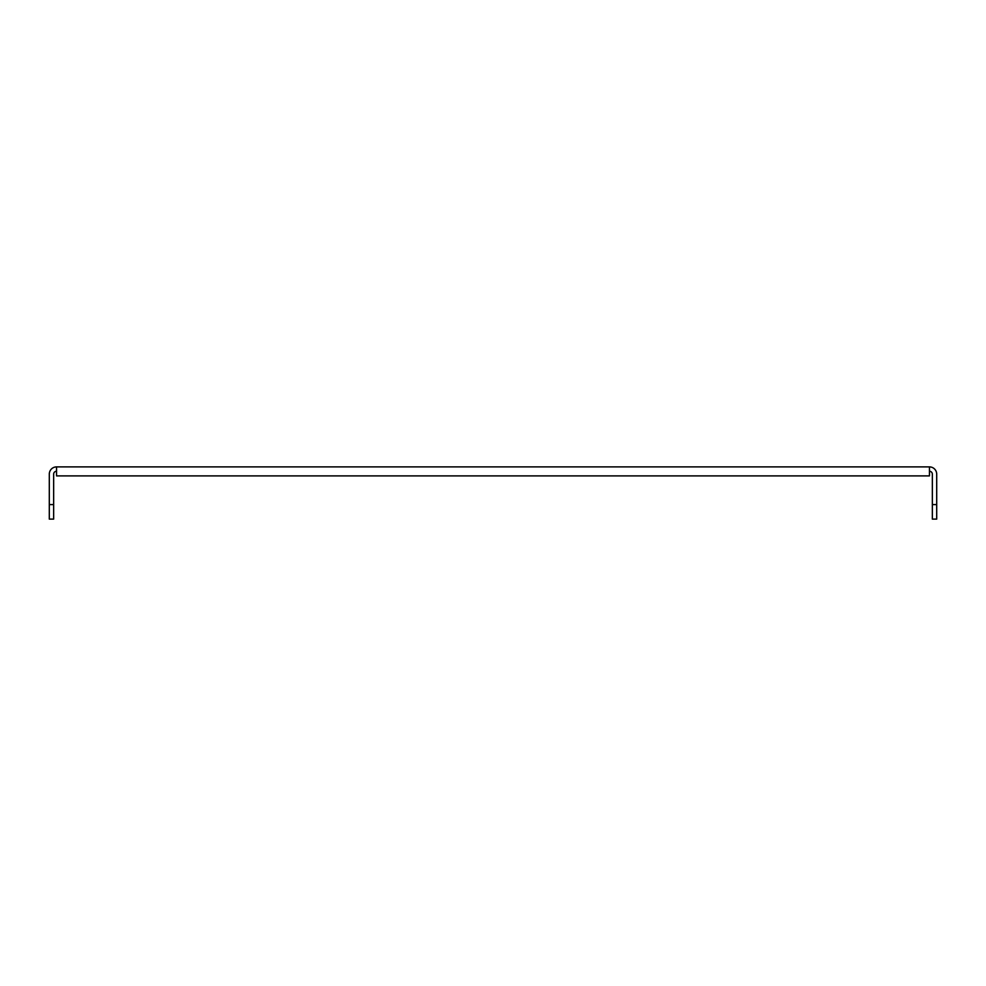 <?xml version="1.0" encoding="UTF-8"?>
<svg xmlns="http://www.w3.org/2000/svg" width="986" height="986" viewBox="0 0 986 986"><rect width="100%" height="100%" fill="white"/><g stroke="black" fill="none" stroke-linecap="round" stroke-linejoin="round"><path stroke-width="1.48" d="M56.547 466.896L929.453 466.896L929.453 475.893L56.547 475.893L56.547 466.896A7.247 7.247 0 0 0 49.3 474.155L49.3 504.598L53.651 504.598L53.651 474.155A2.896 2.896 0 0 1 56.547 471.246M929.453 466.896A7.247 7.247 0 0 1 936.7 474.155L936.7 519.104L932.349 519.104L932.349 474.155A2.896 2.896 0 0 0 929.453 471.246M53.651 504.598L53.651 519.104L49.3 519.104L49.3 504.598M932.349 504.598L936.7 504.598"/></g></svg>
